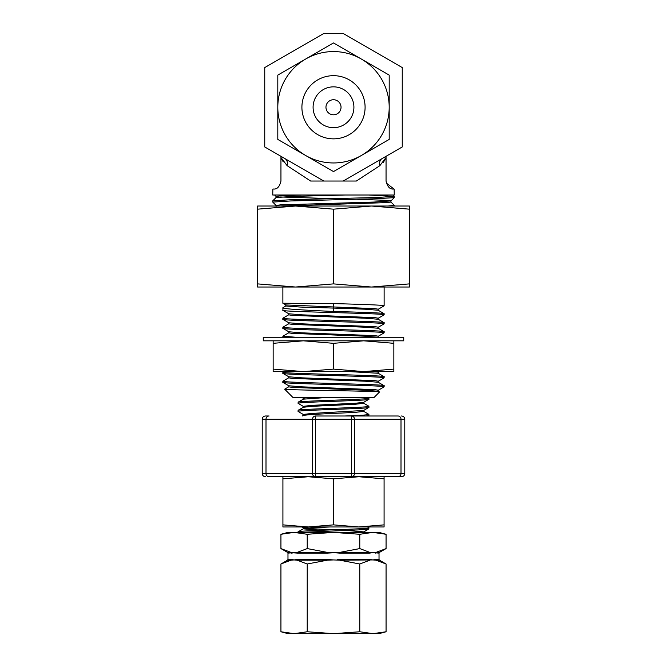 <?xml version="1.0" encoding="UTF-8"?>
<svg xmlns="http://www.w3.org/2000/svg" width="667" height="667" viewBox="0 0 667 667"><rect width="100%" height="100%" fill="white"/><g stroke="black" fill="none" stroke-linecap="round" stroke-linejoin="round"><path stroke-width="1" d="M341.037 107.262A7.537 7.537 0 0 0 333.5 99.733A7.537 7.537 0 0 0 325.963 107.262A7.537 7.537 0 0 0 333.5 114.799A7.537 7.537 0 0 0 341.037 107.262M353.91 107.262A20.41 20.41 0 0 0 333.5 86.852A20.41 20.41 0 0 0 313.09 107.262A20.41 20.41 0 0 0 333.5 127.672A20.41 20.41 0 0 0 353.91 107.262M301.909 107.262A31.591 31.591 0 0 0 333.5 138.853A31.591 31.591 0 0 0 365.091 107.262A31.591 31.591 0 0 0 333.5 75.671A31.591 31.591 0 0 0 301.909 107.262M326.346 397.524L303.36 399.149L298.166 402.159L298.099 403.343C295.915 401.993 371.085 400.642 368.901 399.291L363.64 402.368L354.869 403.293L312.131 405.319L303.285 406.328L303.285 407.345M368.901 399.291L368.901 398.182L367.817 397.524M298.099 402.234C295.915 400.884 371.085 399.533 368.901 398.182M368.901 415.491L366.266 415.991L368.901 415.491L368.901 414.382L363.64 411.306M344.856 415.991C360.047 415.449 368.059 414.916 368.901 414.382M315.566 415.991L315.566 473.503L351.434 473.503L351.434 419.226L266 419.226L266 473.503L312.506 473.503L312.506 419.226A3.243 3.068 90 0 1 315.566 415.991L366.266 415.991M363.715 402.276L363.715 403.293L354.869 404.302L312.131 406.328L303.36 407.254L298.166 410.255L298.099 411.439C295.915 410.088 371.085 408.738 368.901 407.387L363.64 410.472L312.131 413.415L303.285 414.432L303.285 415.441M368.901 407.387L368.834 406.211L363.64 403.202M298.099 410.33C295.915 408.988 371.085 407.637 368.901 406.286M298.099 411.439L303.36 414.515M298.099 403.343L303.36 406.42M282.875 381.207L282.875 382.333C279.748 383.833 387.252 385.334 384.125 386.835L384.125 385.709C387.252 384.209 279.748 382.708 282.875 381.207L288.786 377.755M349.358 371.602L378.214 373.262L384.125 376.705L384.075 377.897L378.214 381.282M384.125 386.835L378.214 390.278M384.125 376.705C387.252 375.204 279.748 373.703 282.875 372.203L282.925 373.395L288.786 376.78L301.834 377.83L374.871 380.649L378.281 381.207L378.281 382.333M282.875 373.328C279.748 374.829 387.252 376.33 384.125 377.83M384.125 385.709L378.214 382.258L365.166 381.207L292.129 378.397L288.719 377.83L288.719 376.705M282.875 382.333L288.786 385.784L301.834 386.835L374.871 389.645L378.281 390.212L378.281 391.329M288.719 385.709L288.719 386.835L292.129 387.394L365.166 390.212L378.214 391.262L379.49 392.029L374.004 397.524L292.996 397.524L284.659 389.178L288.786 386.76M403.735 337.252L263.265 337.252L263.265 340.82L403.735 340.82L403.735 337.252M384.125 287.027L384.125 305.828L378.214 309.28M282.875 310.33C279.748 311.831 387.252 313.332 384.125 314.832L384.125 313.707C384.834 312.956 360.539 312.198 333.5 311.456C306.353 310.23 282.183 308.988 282.875 307.737L282.925 310.397L288.786 313.773L301.834 314.832L374.871 317.642L378.281 318.201L378.281 319.326M282.875 307.737L285.81 305.945M282.875 287.027L282.875 303.235L333.5 303.577C360.539 304.327 384.834 305.077 384.125 305.828M282.875 318.201L282.875 319.326C279.748 320.827 387.252 322.328 384.125 323.828L384.125 322.703C387.252 321.202 279.748 319.701 282.875 318.201L288.786 314.757M384.125 314.832L378.214 318.276M282.875 327.205L282.875 328.331C279.748 329.832 387.252 331.332 384.125 332.833L384.125 331.707C387.252 330.207 279.748 328.706 282.875 327.205L288.786 323.753M384.125 323.828L378.214 327.28M295.764 337.252L282.875 336.201L288.786 332.758M384.125 332.833L378.214 336.276M282.875 336.201L282.875 337.252M384.125 313.707L378.214 310.255L365.166 309.205L333.5 308.079L333.5 311.456M384.125 322.703L378.214 319.251L365.166 318.201L292.129 315.391L288.719 314.832L288.719 313.707M282.875 319.326L288.786 322.778L301.834 323.828L374.871 326.638L378.281 327.205L378.281 328.331M384.125 331.707L378.214 328.256L365.166 327.205L292.129 324.395L288.719 323.828L288.719 322.703M282.875 328.331L288.786 331.774L301.834 332.833L374.871 335.643L378.281 336.201L378.281 337.252M257.579 209.171L257.562 206.028L295.531 206.028L257.579 209.171L257.579 283.884L295.531 287.027L333.483 283.884L371.469 287.027L409.438 283.884L409.438 287.027L257.562 287.027L257.579 283.884M409.438 209.171L371.477 206.028L333.517 209.171L295.531 206.028L409.438 206.028L409.438 283.884M298.099 532.391L298.099 531.841C295.915 530.49 371.085 529.139 368.901 527.789L368.834 528.973L358.529 529.906L301.292 532.391M298.099 531.841L303.36 528.764L312.131 527.839L330.073 526.963L384.084 526.963L384.084 524.871L358.796 526.963L308.204 526.963L333.5 524.871L358.796 526.963M337.519 559.53L338.769 559.48M333.5 552.643L339.536 553.11L369.56 553.11L372.928 552.643L369.56 553.11A0.809 0.642 90 0 1 369.885 552.409L359.78 548.582L339.586 552.409L327.464 553.11L333.5 552.643L327.414 552.409L307.22 548.582L297.115 552.409L291.404 553.11A0.809 0.75 90 0 0 291.029 552.409L280.932 548.582L280.932 534.284L294.072 532.391L280.932 534.284L287.977 532.391L333.5 532.391L307.22 534.284L307.22 548.582M291.029 560.172L287.569 560.172L287.977 559.471L291.404 559.471A0.809 0.75 90 0 1 291.029 560.172L280.932 563.999L291.029 560.172L294.072 559.938L297.115 560.172L307.22 563.999L327.414 560.172L333.5 559.938L339.586 560.172L359.78 563.999L369.885 560.172A0.809 0.642 90 0 1 369.56 559.471L372.928 559.938L379.023 559.471L379.023 553.11L369.885 552.409L339.586 552.409L339.536 553.11M386.068 563.999L379.431 560.172L375.971 560.172A0.809 0.75 90 0 1 375.596 559.471L372.928 559.938L375.971 560.172L386.068 563.999L386.068 631.766L372.928 633.65L379.023 633.65L386.068 631.766L372.928 633.65L359.78 631.766L333.5 633.65L372.928 633.65M333.5 199.842L376.463 198.724L394.239 197.624L394.255 196.373L376.463 197.499L290.537 199.75L272.761 200.842L272.745 202.093L290.537 200.967L333.5 199.842M383.458 162.323L386.051 157.487L379.865 165.666L356.37 181.032L348.591 181.032M386.285 183.033L394.147 189.186C394.23 188.344 388.586 191.637 386.051 181.09L386.051 156.311M318.401 181.032L310.63 181.032L287.135 165.666L280.949 157.487L280.949 181.09C278.422 191.621 272.778 188.344 272.853 189.186L272.745 195.006L394.255 195.006L394.147 189.186M368.534 195.006L394.255 196.373M394.255 206.028L394.255 205.369L388.111 206.028M276.08 205.453L272.745 202.093M356.37 181.032L343.222 181.032L402.251 146.957L402.251 67.567L342.98 33.35L324.02 33.35L264.749 67.567L264.749 146.957L323.778 181.032L310.63 181.032M343.222 181.032L323.778 181.032M280.949 157.487L280.949 156.311L280.949 157.487L283.208 161.873M279.848 206.028L386.56 202.61L390.937 202.051L390.937 200.925L386.568 200.358L357.003 199.275M272.761 200.842L276.08 197.515L292.88 196.423L345.164 195.006M276.063 206.545L276.063 205.419L280.432 204.861L374.104 202.051L390.937 200.925M332.449 198.649L280.44 196.982M276.063 197.549L276.063 196.423L280.432 195.856L301.984 195.006M287.135 165.666A8.104 5.795 120 0 0 285.001 158.646M381.999 158.646A8.104 5.795 -120 0 0 379.865 165.666M404.786 473.503L404.786 419.226L351.434 419.226L351.434 415.991L397.932 415.991A3.243 3.068 -90 0 1 401 419.226L401 473.503L404.786 473.503C404.594 475.471 403.51 476.555 401.542 476.747L351.434 476.747L358.796 476.747L333.5 478.839L333.5 524.871M269.068 415.991L265.458 415.991L269.068 415.991A3.243 3.068 90 0 0 266 419.226L262.214 419.226L262.214 473.503L266 473.503A3.243 3.068 90 0 0 269.068 476.747L315.566 476.747L308.204 476.747L282.916 478.839L282.916 524.871L308.204 526.963L282.916 526.963L282.916 524.871M351.434 415.991A3.243 3.068 90 0 1 354.494 419.226L354.494 473.503L351.434 473.503L351.434 476.747L315.566 476.747A3.243 3.068 90 0 1 312.506 473.503L315.566 473.503L315.566 476.747M384.084 524.871L384.084 476.747L401.542 476.747M294.072 633.65L333.5 633.65L307.22 631.766L294.072 633.65L280.932 631.766L294.072 633.65L287.977 633.65L280.932 631.766L280.932 563.999L287.569 560.172M307.22 563.999L307.22 631.766M359.78 563.999L359.78 631.766M369.56 559.471L339.536 559.471L339.586 560.172L372.928 559.938M291.404 559.471L294.072 559.938L297.44 559.471A0.809 0.642 90 0 1 297.115 560.172L327.414 560.172L327.464 559.471L333.5 559.938M327.464 559.471L297.44 559.471L294.072 559.938M375.596 553.11A0.809 0.75 90 0 1 375.971 552.409L386.068 548.582L375.971 552.409L372.928 552.643M297.44 553.11A0.809 0.642 90 0 0 297.115 552.409L327.414 552.409L327.464 553.11L297.44 553.11L287.569 552.409L280.932 548.582M287.977 559.471L287.977 553.11L294.072 552.643M307.22 534.284L294.072 532.391M386.068 534.284L372.928 532.391L379.023 532.391L386.068 534.284L386.068 548.582L379.431 552.409L375.971 552.409M359.78 534.284L333.5 532.391L372.928 532.391L359.78 534.284L359.78 548.582M361.422 532.391L363.715 531.891L346.498 530.44M332.875 529.84L305.578 528.347M320.502 530.298L303.285 528.848L303.285 527.839L309.847 526.963M368.901 527.789L367.542 526.963M384.084 478.839L358.796 476.747M333.5 478.839L308.204 476.747M282.916 478.839L282.916 476.747M333.483 209.171L333.483 283.884L333.517 209.171M257.562 209.171L257.562 283.884M409.421 209.171L409.421 283.884M378.214 337.252L365.166 336.201L292.129 333.392L288.719 332.833L288.719 331.707M378.281 310.33L378.281 309.205L374.871 308.638L333.5 306.953L333.5 308.079L300.167 307.045L285.759 306.003L285.759 304.877M333.5 303.577L333.5 306.953L285.81 304.936L282.875 303.235M393.847 340.82L393.847 343.322L363.673 340.82L333.5 343.322L303.327 340.82L273.153 343.322L273.153 340.82M363.673 371.602L393.847 371.602L393.847 369.101L363.673 371.602L303.327 371.602L333.5 369.101L363.673 371.602M273.153 371.602L303.327 371.602L273.153 369.101L273.153 371.602M393.847 343.322L393.847 369.101M333.5 343.322L333.5 369.101M273.153 343.322L273.153 369.101M379.49 392.029C382.941 391.054 282.208 390.103 284.659 389.178M378.281 373.328L378.281 372.203L374.329 371.602M282.875 372.203L283.867 371.602M303.285 399.241L303.285 398.232L307.679 397.524M302.259 415.991L303.36 415.358L312.131 414.432L354.869 412.406L363.715 411.389L363.715 410.38M277.805 75.138A64.29 64.29 0 0 1 277.831 75.096L333.475 42.971A64.29 64.29 0 0 1 333.525 42.971L389.169 75.096A64.29 64.29 0 0 1 389.195 75.138L389.195 139.386A64.29 64.29 0 0 1 389.169 139.428L333.525 171.552A64.29 64.29 0 0 1 333.475 171.552L305.653 155.494A55.694 55.694 0 0 1 277.805 107.262L277.805 75.138M277.831 139.428A64.29 64.29 0 0 1 277.805 139.386L277.805 107.262A55.694 55.694 0 0 1 361.347 59.029A55.694 55.694 0 0 1 361.347 155.494A55.694 55.694 0 0 1 305.653 155.494L277.831 139.428M351.434 476.747A3.243 3.068 -90 0 0 354.494 473.503L401 473.503A3.243 3.068 -90 0 1 397.932 476.747M394.239 205.344L390.92 202.018M392.913 195.006L394.239 196.34M394.239 197.624L390.92 200.95M274.637 195.006L276.08 196.457M262.214 473.503C262.406 475.471 263.49 476.555 265.458 476.747M262.214 419.226C262.406 417.259 263.49 416.183 265.458 415.991M404.786 419.226C404.594 417.259 403.51 416.183 401.542 415.991M379.431 560.172L379.023 559.471M287.977 553.11L287.569 552.409M379.023 553.11L379.431 552.409M363.715 531.891L363.715 532.9M301.701 526.963L303.36 527.931M368.834 528.973L363.64 531.974M379.398 371.602L378.214 372.278M301.984 397.524L303.36 398.316"/></g></svg>
